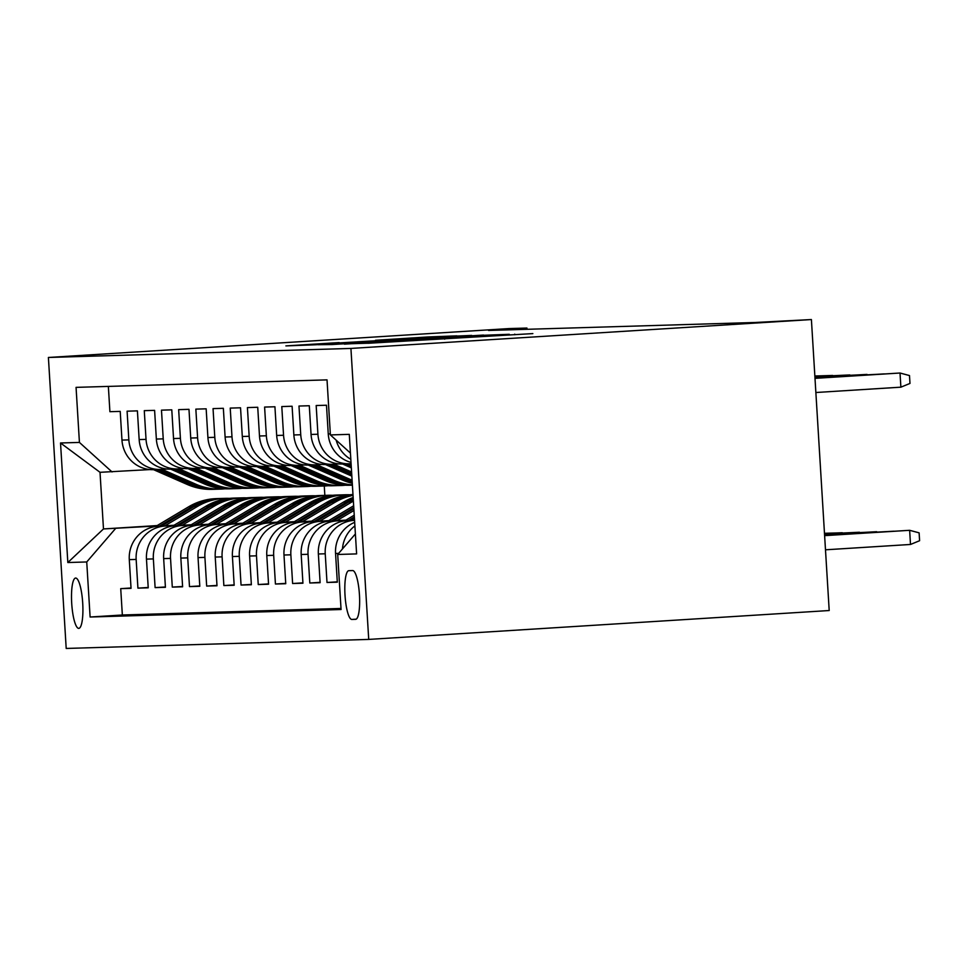 <?xml version="1.0" encoding="UTF-8"?>
<svg xmlns="http://www.w3.org/2000/svg" width="968" height="968" viewBox="0 0 968 968"><rect width="100%" height="100%" fill="white"/><g stroke="black" fill="none" stroke-linecap="round" stroke-linejoin="round"><path stroke-width="1.45" d="M368.155 343.277L532.848 333.597L368.155 343.277M78.747 628.377A25.216 5.505 -93.6 0 0 78.783 628.377A25.216 5.505 -93.6 0 0 82.703 602.967A25.216 5.505 -93.6 0 0 75.673 578.053A25.216 5.505 -93.6 0 0 75.625 578.053A25.216 5.505 -93.6 0 0 71.717 603.475A25.216 5.505 -93.6 0 0 78.747 628.377M339.187 342.575L285.887 345.903L315.205 344.789L456.836 335.86L427.517 336.985L375.536 340.288L425.279 337.808L339.199 342.914M350.924 348.432L811.402 319.549L754.98 322.489L488.55 330.451L526.919 328.043L508.878 328.588L48.4 357.47L350.924 348.432L368.723 639.412L66.199 648.451L48.4 357.47M344.39 343.918L367.683 343.229L509.301 334.299L479.995 335.412L344.414 344.16M332.218 344.535L318.157 344.705L453.75 336.199L471.682 335.424L410.468 339.538L483.516 335.061L332.218 344.535M131.019 588L120.722 588.641L131.043 588.338L129.288 559.637L136.161 559.431A31.52 30.758 -91.7 0 1 164.935 526.048L173.647 525.491M148.213 587.491L137.916 588.133L148.225 587.818L146.47 559.117L153.355 558.911A31.52 30.758 -91.7 0 1 182.129 525.527L190.829 524.983M165.395 586.971L155.11 587.612L165.419 587.31L163.665 558.609L170.537 558.403A31.52 30.758 -91.7 0 1 199.311 525.019L208.023 524.474M182.589 586.463L172.292 587.104L182.613 586.802L180.847 558.088L187.732 557.883A31.52 30.758 -91.7 0 1 216.505 524.499L225.217 523.954M199.771 585.942L189.486 586.596L199.795 586.281L198.041 557.58L204.913 557.374A31.52 30.758 -91.7 0 1 233.687 523.99L242.399 523.446M216.965 585.434L206.668 586.076L216.989 585.773L215.235 557.06L222.108 556.854A31.52 30.758 -91.7 0 1 250.881 523.47L259.593 522.926M234.159 584.914L223.862 585.567L234.171 585.253L232.417 556.552L239.29 556.346A31.52 30.758 -91.7 0 1 268.076 522.962L276.775 522.418M251.341 584.406L241.056 585.047L251.365 584.745L249.611 556.031L256.484 555.826A31.52 30.758 -91.7 0 1 285.257 522.454L293.969 521.897M268.535 583.885L258.238 584.539L268.559 584.224L266.793 555.523L273.678 555.317A31.52 30.758 -91.7 0 1 302.452 521.933L311.164 521.389M285.717 583.377L275.432 584.019L285.741 583.716L283.987 555.015L290.86 554.809A31.52 30.758 -91.7 0 1 319.634 521.425L328.346 520.869M302.911 582.869L292.614 583.51L302.936 583.208L301.181 554.495L308.054 554.289A31.52 30.758 -91.7 0 1 336.828 520.905L345.54 520.361M320.106 582.349L309.808 583.002L320.118 582.688L318.363 553.986L325.236 553.781A31.52 30.758 -91.7 0 1 354.01 520.397L354.554 520.361M337.287 581.841L327.002 582.482L337.312 582.179L335.557 553.466L338.631 553.381M351.009 462.438A31.52 30.758 88.3 0 1 328.249 433.93L326.482 405.229L316.173 405.531L317.928 434.233A31.52 30.758 -91.7 0 0 349.569 463.817A31.52 30.758 -91.7 0 0 350.549 463.769L351.094 463.732M349.569 463.817L342.696 464.023A31.52 30.758 88.3 0 1 311.055 434.438L309.3 405.737L298.979 406.04L300.745 434.753A31.52 30.758 -91.7 0 0 332.375 464.325A31.52 30.758 -91.7 0 0 333.367 464.277L339.175 463.914M332.375 464.325L325.502 464.531A31.52 30.758 88.3 0 1 293.861 434.959L292.106 406.245L281.797 406.56L283.551 435.261A31.52 30.758 -91.7 0 0 315.193 464.846A31.52 30.758 -91.7 0 0 316.173 464.797L321.981 464.434M315.193 464.846L308.32 465.051A31.52 30.758 88.3 0 1 276.679 435.467L274.924 406.766L264.603 407.068L266.357 435.781A31.52 30.758 -91.7 0 0 297.999 465.354A31.52 30.758 -91.7 0 0 298.979 465.305L304.787 464.942M297.999 465.354L291.126 465.56A31.52 30.758 88.3 0 1 259.484 435.987L257.73 407.274L247.421 407.589L249.175 436.29A31.52 30.758 -91.7 0 0 280.817 465.874A31.52 30.758 -91.7 0 0 281.797 465.826L287.605 465.463M280.817 465.874L273.932 466.08A31.52 30.758 88.3 0 1 242.302 436.495L240.536 407.794L230.227 408.097L231.981 436.81A31.52 30.758 -91.7 0 0 263.623 466.382A31.52 30.758 -91.7 0 0 264.603 466.334L270.411 465.971M263.623 466.382L256.75 466.588A31.52 30.758 88.3 0 1 225.108 437.016L223.354 408.302L213.045 408.617L214.799 437.318A31.52 30.758 -91.7 0 0 246.429 466.891A31.52 30.758 -91.7 0 0 247.421 466.854L253.229 466.491M246.429 466.891L239.556 467.096A31.52 30.758 88.3 0 1 207.914 437.524L206.16 408.823L195.851 409.125L197.605 437.826A31.52 30.758 -91.7 0 0 229.247 467.411A31.52 30.758 -91.7 0 0 230.227 467.363L236.035 466.999M229.247 467.411L222.374 467.617A31.52 30.758 88.3 0 1 190.732 438.032L188.978 409.331L178.656 409.633L180.411 438.347A31.52 30.758 -91.7 0 0 212.052 467.919A31.52 30.758 -91.7 0 0 213.045 467.883L218.841 467.508M212.052 467.919L205.18 468.125A31.52 30.758 88.3 0 1 173.538 438.552L171.784 409.839L161.474 410.154L163.229 438.855A31.52 30.758 -91.7 0 0 194.871 468.439A31.52 30.758 -91.7 0 0 195.851 468.391L201.659 468.028M194.871 468.439L187.986 468.645A31.52 30.758 88.3 0 1 156.356 439.061L154.602 410.359L144.28 410.662L146.035 439.375A31.52 30.758 -91.7 0 0 177.676 468.948A31.52 30.758 -91.7 0 0 178.656 468.899L184.464 468.536M177.676 468.948L170.804 469.153A31.52 30.758 88.3 0 1 139.162 439.581L137.408 410.868L127.098 411.182L128.853 439.883A31.52 30.758 -91.7 0 0 160.494 469.468A31.52 30.758 -91.7 0 0 161.474 469.419L167.282 469.056M129.288 559.637A31.52 30.758 88.3 0 1 158.062 526.253L174.071 525.249M146.47 559.117A31.52 30.758 88.3 0 1 175.244 525.733L191.253 524.729M163.665 558.609A31.52 30.758 88.3 0 1 192.438 525.225L208.447 524.22M180.847 558.088A31.52 30.758 88.3 0 1 209.632 524.704L225.641 523.7M198.041 557.58A31.52 30.758 88.3 0 1 226.814 524.196L242.823 523.192M215.235 557.06A31.52 30.758 88.3 0 1 244.009 523.676L260.017 522.672M232.417 556.552A31.52 30.758 88.3 0 1 261.191 523.168L277.199 522.163M249.611 556.031A31.52 30.758 88.3 0 1 278.385 522.647L294.393 521.643M266.793 555.523A31.52 30.758 88.3 0 1 295.567 522.139L311.587 521.135M283.987 555.015A31.52 30.758 88.3 0 1 312.761 521.631L328.769 520.627M301.181 554.495A31.52 30.758 88.3 0 1 329.955 521.111L345.963 520.106M318.363 553.986A31.52 30.758 88.3 0 1 347.137 520.602L354.542 520.131M352.63 570.563L348.855 570.672A24.43 5.324 -93.6 0 0 348.819 570.684A24.43 5.324 -93.6 0 0 345.019 595.308A24.43 5.324 -93.6 0 0 351.832 619.435L355.619 619.326A24.43 5.324 -93.6 0 0 355.655 619.326A24.43 5.324 -93.6 0 0 359.443 594.703A24.43 5.324 -93.6 0 0 352.63 570.563M120.722 588.641L122.343 614.995L90.109 617.015L341.063 609.513L337.699 554.47L355.389 533.949M90.109 617.015L86.733 561.96L67.833 562.529L60.524 442.981L79.424 442.424L76.061 387.369L327.027 379.867L330.391 434.922L349.291 434.354L356.611 553.902L337.699 554.47M108.355 386.401L109.904 411.69L120.213 411.388L121.968 440.089A31.52 30.758 88.3 0 0 153.609 469.674L160.494 469.468M327.002 582.482L325.236 553.781M309.808 583.002L308.054 554.289M292.614 583.51L290.86 554.809M275.432 584.019L273.678 555.317M258.238 584.539L256.484 555.826M241.056 585.047L239.29 556.346M223.862 585.567L222.108 556.854M206.668 586.076L204.913 557.374M189.486 586.596L187.732 557.883M172.292 587.104L170.537 558.403M155.11 587.612L153.355 558.911M137.916 588.133L136.161 559.431M122.343 614.995L341.002 608.461M157.191 525.563L103.479 528.939L156.453 526.011M811.402 319.549L829.201 610.53L368.723 639.412M527.003 329.301L526.919 328.043M150.088 469.565L100.019 472.311L103.479 528.939L67.833 562.529M324.268 485.996L324.849 495.374M350.44 453.072L330.391 434.922M342.454 548.953A31.52 30.758 -91.7 0 1 354.893 525.926M350.815 459.292A31.52 30.758 -91.7 0 1 336.174 440.162M354.675 522.333A31.52 30.758 88.3 0 0 335.557 553.466M79.424 442.424L112.046 471.948M115.507 528.576L86.733 561.96M60.524 442.981L100.019 472.311M367.15 343.144L496.85 335.013L367.15 343.253M353.598 342.866L400.099 340.204L353.598 342.866M824.615 535.643L909.642 530.307L919.116 532.848L919.6 540.713L910.501 544.464L909.642 530.307L824.615 535.546M910.501 544.464L825.486 549.8M815.867 392.512L900.881 387.176L900.022 373.019L814.995 378.355M900.881 387.176L909.98 383.425L909.496 375.56L900.022 373.019L814.995 378.246M892.472 531.287L824.579 534.977M893.851 531.202L824.591 535.086M875.29 531.795L824.542 534.421M876.657 531.71L824.555 534.518M344.717 520.844L354.24 515.17M350.561 520.385L354.421 518.086M354.349 516.96L348.371 520.518M858.096 532.315L824.506 533.852M859.475 532.231L824.518 533.961M336.84 520.675L353.949 510.475M327.523 521.365L353.659 505.768M333.367 520.893L353.84 508.684M353.768 507.559L331.177 521.038M840.914 532.823L824.482 533.295M842.281 532.739L824.482 533.392M882.852 373.999L814.971 377.786M884.232 373.914L814.959 377.689M865.67 374.507L814.935 377.23M867.038 374.422L814.923 377.133M342.599 464.023L351.348 467.859M345.866 463.926L351.251 466.286M351.19 465.293L347.935 463.866M848.476 375.027L814.899 376.661M849.856 374.931L814.887 376.564M325.417 464.531L351.856 476.135M333.936 464.253L351.602 471.997M328.684 464.434L351.759 474.562M351.699 473.57L330.741 464.374M831.294 375.536L814.862 376.104M832.661 375.451L814.862 376.007M319.646 521.195L352.013 501.884A60.282 58.83 -91.7 0 1 353.38 501.097M310.341 521.873L343.41 502.138A60.282 58.83 -91.7 0 1 353.163 497.491M316.185 521.413L348.746 501.981A60.282 58.83 -91.7 0 1 353.284 499.536M353.235 498.677A60.282 58.83 88.3 0 0 346.677 502.041L313.995 521.546M825.087 533.259L824.47 533.09M308.223 465.051L342.055 479.886A60.282 58.83 88.3 0 0 352.291 483.286M316.742 464.761L350.646 479.632A60.282 58.83 88.3 0 0 352.098 480.249M311.49 464.955L345.322 479.789A60.282 58.83 88.3 0 0 352.231 482.306M352.183 481.58A60.282 58.83 -91.7 0 1 347.379 479.729L313.547 464.894M814.838 375.79L815.467 375.959M302.464 521.704L334.819 502.404A60.282 58.83 -91.7 0 1 353.03 495.362M293.147 522.393L326.228 502.658A60.282 58.83 -91.7 0 1 352.981 494.551M298.991 521.921L331.552 502.501A60.282 58.83 -91.7 0 1 352.993 494.902M352.981 494.709A60.282 58.83 88.3 0 0 329.495 502.561L296.801 522.067M324.861 480.394A60.282 58.83 88.3 0 0 349.738 485.246L352.4 485.162A60.282 58.83 88.3 0 1 328.128 480.297L324.861 480.394L291.029 465.56M299.56 465.269L333.464 480.14A60.282 58.83 88.3 0 0 352.388 484.859M352.4 485.101A60.282 58.83 -91.7 0 1 330.197 480.237L296.365 465.402M294.296 465.463L328.128 480.297M285.27 522.224L317.625 502.912A60.282 58.83 -91.7 0 1 345.491 494.757A60.282 58.83 -91.7 0 1 349.787 494.793M275.965 522.901L309.034 503.166A60.282 58.83 -91.7 0 1 336.888 495.023L340.155 494.926A60.282 58.83 88.3 0 0 312.301 503.07L279.607 522.575M281.797 522.442L314.37 503.009A60.282 58.83 -91.7 0 1 342.224 494.866L345.491 494.757M341.184 494.902A60.282 58.83 88.3 0 0 340.155 494.926M273.847 466.08L307.679 480.914A60.282 58.83 88.3 0 0 332.556 485.754L335.823 485.658A60.282 58.83 88.3 0 0 336.852 485.621M282.366 465.789L316.27 480.66A60.282 58.83 88.3 0 0 341.147 485.5A60.282 58.83 88.3 0 0 345.443 485.21M277.114 465.983L310.946 480.818A60.282 58.83 88.3 0 0 335.823 485.658M341.147 485.5L337.88 485.597A60.282 58.83 -91.7 0 1 313.003 480.757L279.171 465.923M268.076 522.732L300.443 503.421A60.282 58.83 -91.7 0 1 328.297 495.277A60.282 58.83 -91.7 0 1 332.605 495.314M258.771 523.422L291.852 503.687A60.282 58.83 -91.7 0 1 319.706 495.531L322.973 495.434A60.282 58.83 88.3 0 0 295.107 503.59L262.425 523.095M264.615 522.95L297.176 503.529A60.282 58.83 -91.7 0 1 325.03 495.374L328.297 495.277M324.002 495.41A60.282 58.83 88.3 0 0 322.973 495.434M256.653 466.588L290.485 481.423A60.282 58.83 88.3 0 0 315.362 486.275L318.629 486.166A60.282 58.83 88.3 0 0 319.658 486.13M265.171 466.298L299.076 481.169A60.282 58.83 88.3 0 0 323.965 486.009A60.282 58.83 88.3 0 0 328.249 485.718M259.92 466.491L293.752 481.326A60.282 58.83 88.3 0 0 318.629 486.166M323.965 486.009L320.698 486.105A60.282 58.83 -91.7 0 1 295.809 481.265L261.989 466.431M250.893 523.252L283.249 503.941A60.282 58.83 -91.7 0 1 311.103 495.785A60.282 58.83 -91.7 0 1 315.411 495.822M241.577 523.93L274.658 504.195A60.282 58.83 -91.7 0 1 302.512 496.052L305.779 495.943A60.282 58.83 88.3 0 0 277.925 504.098L245.231 523.603M247.421 523.47L279.982 504.038A60.282 58.83 -91.7 0 1 307.848 495.882L311.103 495.785M306.808 495.931A60.282 58.83 88.3 0 0 305.779 495.943M239.471 467.108L273.291 481.943A60.282 58.83 88.3 0 0 298.18 486.783L301.447 486.686A60.282 58.83 88.3 0 0 302.476 486.65M247.989 466.818L281.894 481.689A60.282 58.83 88.3 0 0 306.771 486.529A60.282 58.83 88.3 0 0 311.067 486.238M242.738 467.012L276.558 481.846A60.282 58.83 88.3 0 0 301.447 486.686M306.771 486.529L303.504 486.626A60.282 58.83 -91.7 0 1 278.627 481.786L244.795 466.939M233.699 523.761L266.067 504.449A60.282 58.83 -91.7 0 1 293.921 496.306A60.282 58.83 -91.7 0 1 298.217 496.33M224.394 524.45L257.464 504.715A60.282 58.83 -91.7 0 1 285.33 496.56L288.585 496.463A60.282 58.83 88.3 0 0 260.731 504.618L228.049 524.111M230.239 523.978L262.8 504.546A60.282 58.83 -91.7 0 1 290.654 496.402L293.921 496.306M289.626 496.439A60.282 58.83 88.3 0 0 288.585 496.463M222.277 467.617L256.109 482.451A60.282 58.83 88.3 0 0 280.986 487.291L284.253 487.194A60.282 58.83 88.3 0 0 285.282 487.158M230.795 467.326L264.7 482.197A60.282 58.83 88.3 0 0 289.577 487.037A60.282 58.83 88.3 0 0 293.873 486.747M225.544 467.52L259.376 482.354A60.282 58.83 88.3 0 0 284.253 487.194M289.577 487.037L286.322 487.134A60.282 58.83 -91.7 0 1 261.433 482.294L227.601 467.459M216.517 524.281L248.873 504.969A60.282 58.83 -91.7 0 1 276.727 496.814A60.282 58.83 -91.7 0 1 281.035 496.85M207.2 524.958L240.282 505.223A60.282 58.83 -91.7 0 1 268.136 497.068L271.403 496.971A60.282 58.83 88.3 0 0 243.549 505.127L210.855 524.632M213.045 524.499L245.606 505.066A60.282 58.83 -91.7 0 1 273.46 496.911L276.727 496.814M272.431 496.959A60.282 58.83 88.3 0 0 271.403 496.971M205.083 468.125L238.914 482.971A60.282 58.83 88.3 0 0 263.804 487.811L267.059 487.715A60.282 58.83 88.3 0 0 268.1 487.666M213.613 467.846L247.518 482.705A60.282 58.83 88.3 0 0 272.395 487.557A60.282 58.83 88.3 0 0 276.691 487.267M208.35 468.028L242.181 482.875A60.282 58.83 88.3 0 0 267.059 487.715M272.395 487.557L269.128 487.654A60.282 58.83 -91.7 0 1 244.251 482.814L210.419 467.967M199.323 524.789L231.679 505.477A60.282 58.83 -91.7 0 1 259.545 497.334A60.282 58.83 -91.7 0 1 263.841 497.358M190.018 525.467L223.088 505.732A60.282 58.83 -91.7 0 1 250.942 497.588L254.209 497.491A60.282 58.83 88.3 0 0 226.355 505.635L193.673 525.14M195.851 525.007L228.424 505.574A60.282 58.83 -91.7 0 1 256.278 497.431L259.545 497.334M255.249 497.467A60.282 58.83 88.3 0 0 254.209 497.491M187.901 468.645L221.732 483.48A60.282 58.83 88.3 0 0 246.61 488.32L249.877 488.223A60.282 58.83 88.3 0 0 250.906 488.187M196.419 468.355L230.323 483.226A60.282 58.83 88.3 0 0 255.201 488.066A60.282 58.83 88.3 0 0 259.497 487.775M191.168 468.548L224.999 483.383A60.282 58.83 88.3 0 0 249.877 488.223M255.201 488.066L251.934 488.162A60.282 58.83 -91.7 0 1 227.056 483.322L193.225 468.488M182.129 525.297L214.497 505.998A60.282 58.83 -91.7 0 1 242.351 497.842A60.282 58.83 -91.7 0 1 246.658 497.879M172.824 525.987L205.906 506.252A60.282 58.83 -91.7 0 1 233.76 498.096L237.027 498A60.282 58.83 88.3 0 0 209.173 506.155L176.478 525.66M178.669 525.515L211.23 506.095A60.282 58.83 -91.7 0 1 239.084 497.939L242.351 497.842M238.055 497.976A60.282 58.83 88.3 0 0 237.027 498M170.707 469.153L204.538 484A60.282 58.83 88.3 0 0 229.416 488.84L232.683 488.743A60.282 58.83 88.3 0 0 233.712 488.695M179.225 468.863L213.129 483.734A60.282 58.83 88.3 0 0 238.019 488.586A60.282 58.83 88.3 0 0 242.302 488.296M173.974 469.056L207.805 483.891A60.282 58.83 88.3 0 0 232.683 488.743M238.019 488.586L234.752 488.683A60.282 58.83 -91.7 0 1 209.862 483.831L176.043 468.996M164.947 525.818L197.303 506.506A60.282 58.83 -91.7 0 1 225.157 498.363A60.282 58.83 -91.7 0 1 229.464 498.387M155.63 526.495L188.712 506.76A60.282 58.83 -91.7 0 1 216.566 498.617L219.833 498.52A60.282 58.83 88.3 0 0 191.979 506.663L159.284 526.168M161.474 526.035L194.036 506.603A60.282 58.83 -91.7 0 1 221.902 498.459L225.157 498.363M220.861 498.496A60.282 58.83 88.3 0 0 219.833 498.52M153.525 469.674L187.356 484.508A60.282 58.83 88.3 0 0 212.234 489.348L215.501 489.251A60.282 58.83 88.3 0 0 216.529 489.215M162.043 469.383L195.947 484.254A60.282 58.83 88.3 0 0 220.825 489.094A60.282 58.83 88.3 0 0 225.121 488.804M156.792 469.577L190.611 484.411A60.282 58.83 88.3 0 0 215.501 489.251M220.825 489.094L217.558 489.191A60.282 58.83 -91.7 0 1 192.68 484.351L158.849 469.516M158.062 526.253L164.935 526.048M175.244 525.733L182.129 525.527M192.438 525.225L199.311 525.019M209.632 524.704L216.505 524.499M226.814 524.196L233.687 523.99M244.009 523.676L250.881 523.47M261.191 523.168L268.076 522.962M278.385 522.647L285.257 522.454M295.567 522.139L302.452 521.933M312.761 521.631L319.634 521.425M329.955 521.111L336.828 520.905M347.137 520.602L354.01 520.397M121.968 440.089L128.853 439.883M139.162 439.581L146.035 439.375M156.356 439.061L163.229 438.855M173.538 438.552L180.411 438.347M190.732 438.032L197.605 437.826M207.914 437.524L214.799 437.318M225.108 437.016L231.981 436.81M242.302 436.495L249.175 436.29M259.484 435.987L266.357 435.781M276.679 435.467L283.551 435.261M293.861 434.959L300.745 434.753M311.055 434.438L317.928 434.233M328.249 433.93L330.318 433.87M356.188 619.169L351.832 619.435M444.711 339.163L444.675 338.522M514.77 334.771L514.734 334.129M348.746 501.981L352.013 501.884M343.41 502.138L346.677 502.041M345.322 479.789L342.055 479.886M350.646 479.632L347.379 479.729M331.552 502.501L334.819 502.404M326.228 502.658L329.495 502.561M333.464 480.14L330.197 480.237M314.37 503.009L317.625 502.912M309.034 503.166L312.301 503.07M310.946 480.818L307.679 480.914M316.27 480.66L313.003 480.757M297.176 503.529L300.443 503.421M291.852 503.687L295.107 503.59M293.752 481.326L290.485 481.423M299.076 481.169L295.809 481.265M279.982 504.038L283.249 503.941M274.658 504.195L277.925 504.098M276.558 481.846L273.291 481.943M281.894 481.689L278.627 481.786M262.8 504.546L266.067 504.449M257.464 504.715L260.731 504.618M259.376 482.354L256.109 482.451M264.7 482.197L261.433 482.294M245.606 505.066L248.873 504.969M240.282 505.223L243.549 505.127M242.181 482.875L238.914 482.971M247.518 482.705L244.251 482.814M228.424 505.574L231.679 505.477M223.088 505.732L226.355 505.635M224.999 483.383L221.732 483.48M230.323 483.226L227.056 483.322M211.23 506.095L214.497 505.998M205.906 506.252L209.173 506.155M207.805 483.891L204.538 484M213.129 483.734L209.862 483.831M194.036 506.603L197.303 506.506M188.712 506.76L191.979 506.663M190.611 484.411L187.356 484.508M195.947 484.254L192.68 484.351"/></g></svg>
